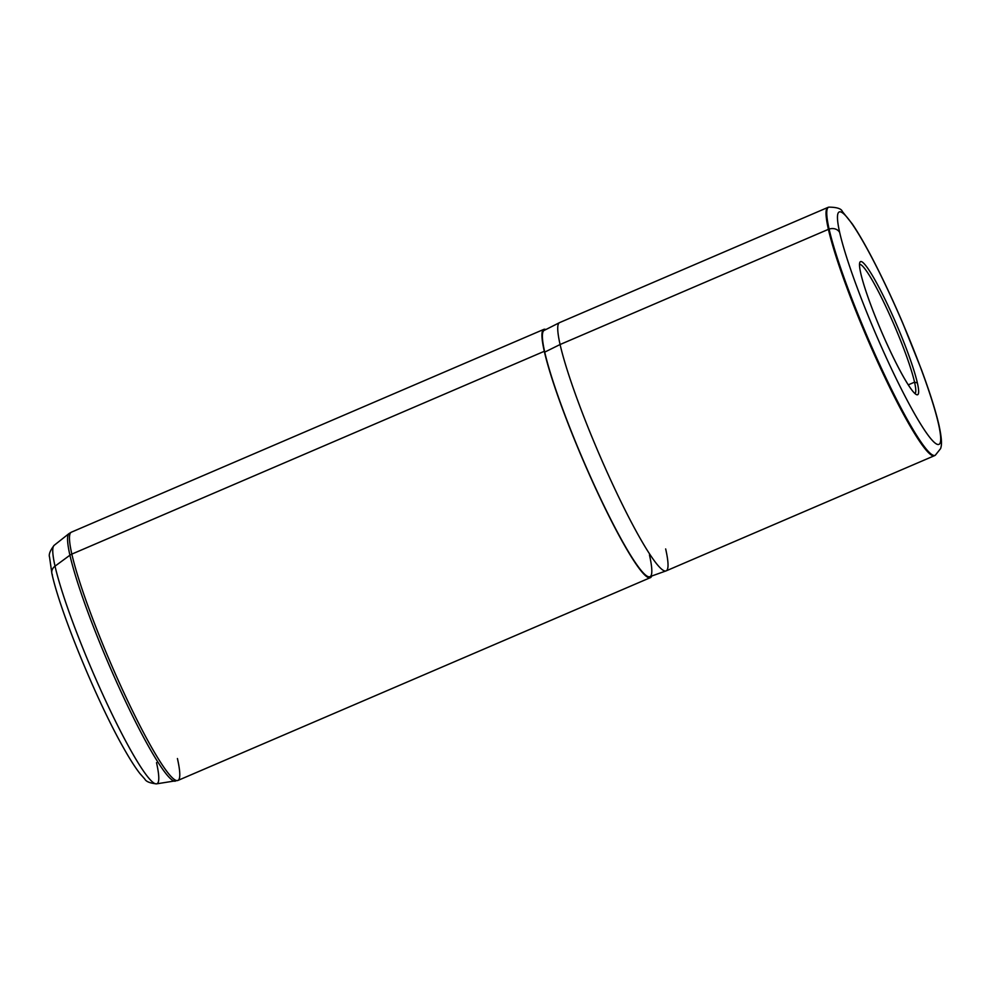 <?xml version="1.0" encoding="UTF-8"?>
<svg xmlns="http://www.w3.org/2000/svg" width="991" height="991" viewBox="0 0 991 991"><rect width="100%" height="100%" fill="white"/><g stroke="black" fill="none" stroke-linecap="round" stroke-linejoin="round"><path stroke-width="1.49" d="M914.557 382.167A70.237 8.077 -113.2 0 1 914.928 393.514A70.237 8.077 66.8 0 0 914.557 382.167L908.289 384.855L914.557 382.167L917.381 382.96A72.405 8.324 -113.2 0 1 916.564 394.641A72.405 8.324 -113.2 0 1 887.849 345.896A72.405 8.324 -113.2 0 1 860.783 273.392A72.405 8.324 -113.2 0 1 859.829 262.466A72.405 8.324 -113.2 0 1 886.883 303.147A72.405 8.324 -113.2 0 1 917.381 382.96L914.557 382.167A70.237 8.077 66.8 0 0 886.858 308.721A70.237 8.077 66.8 0 0 859.519 264.424A70.237 8.077 -113.2 0 1 886.858 308.721A70.237 8.077 -113.2 0 1 914.557 382.167M938.477 423.814A126.402 14.531 -113.2 0 1 904.052 394.331A126.402 14.531 -113.2 0 1 839.687 232.526A126.402 14.531 -113.2 0 1 874.112 262.008A126.402 14.531 -113.2 0 1 938.477 423.814A8.646 7.296 -12.7 0 1 939.022 425.3A8.646 7.296 167.3 0 0 938.477 423.814A126.402 14.531 66.8 0 0 874.112 262.008A126.402 14.531 66.8 0 0 839.687 232.526A126.402 14.531 66.8 0 0 904.052 394.331A126.402 14.531 66.8 0 0 938.477 423.814M860.783 273.392A72.405 8.324 66.8 0 0 897.66 366.063A72.405 8.324 66.8 0 0 917.381 382.96A72.405 8.324 66.8 0 0 880.503 290.276A72.405 8.324 66.8 0 0 860.783 273.392M935.281 455.265A135.011 15.522 -113.2 0 1 883.055 371.786A135.011 15.522 -113.2 0 1 829.108 229.107A8.646 7.296 -12.7 0 1 839.687 232.526A8.646 7.296 167.3 0 0 829.108 229.107A135.011 15.522 -113.2 0 1 828.761 207.144A135.011 15.522 66.8 0 0 829.108 229.107A135.011 15.522 66.8 0 0 883.055 371.786A135.011 15.522 66.8 0 0 935.281 455.265L934.612 455.625A135.086 15.522 -113.2 0 1 882.362 372.096A135.086 15.522 -113.2 0 1 828.402 229.342L829.108 229.107L828.402 229.342A135.086 15.522 -113.2 0 1 828.055 207.379L828.761 207.144C836.887 207.193 841.421 208.667 842.362 211.541L852.359 224.016C858.342 232.873 865.168 244.666 872.848 259.394C882.733 278.434 892.68 299.604 902.69 322.905L921.457 369.717C929.868 392.411 935.715 410.931 939.022 425.3C942.342 440.908 941.661 445.492 940.595 448.613L935.281 455.265M666.163 570.866A135.086 15.522 -113.2 0 1 613.776 486.68A135.086 15.522 -113.2 0 1 560.088 344.521L828.402 229.342A135.086 15.522 66.8 0 0 882.089 371.501A135.086 15.522 66.8 0 0 934.476 455.687L666.163 570.866M828.402 229.342L560.088 344.521A135.086 15.522 -113.2 0 1 559.593 322.608L827.906 207.429A135.086 15.522 66.8 0 0 828.402 229.342M666.051 570.903L649.848 576.688A133.996 15.398 -113.2 0 1 597.784 492.713A133.996 15.398 -113.2 0 1 544.728 352.115L560.088 344.521A135.086 15.522 66.8 0 0 613.578 486.259A135.086 15.522 66.8 0 0 666.051 570.903A135.086 15.522 66.8 0 0 665.667 548.94M560.088 344.521L544.728 352.115A133.996 15.398 -113.2 0 1 544.133 330.424L559.494 322.657A135.086 15.522 66.8 0 0 560.088 344.521M651.694 576.031A135.086 15.522 -113.2 0 1 601.277 500.405A135.086 15.522 -113.2 0 1 544.294 351.297A135.086 15.522 -113.2 0 1 545.88 329.532A135.086 15.522 66.8 0 0 543.811 329.384A135.086 15.522 66.8 0 0 544.294 351.297A135.086 15.522 66.8 0 0 597.994 493.456A135.086 15.522 66.8 0 0 650.369 577.642A135.086 15.522 66.8 0 0 651.694 576.031M544.728 352.115A133.996 15.398 66.8 0 0 612.958 523.644A133.996 15.398 66.8 0 0 649.452 554.898M543.811 329.384L71.352 532.192A135.086 15.522 66.8 0 0 71.835 554.105A8.646 7.296 167.3 0 0 69.915 555.208A134.788 15.497 66.8 0 0 122.636 695.224A134.788 15.497 66.8 0 0 175.283 781.181A134.788 15.497 -113.2 0 1 122.636 695.224A134.788 15.497 -113.2 0 1 69.915 555.208A8.646 7.296 -12.7 0 1 71.835 554.105L544.294 351.297L71.835 554.105A135.086 15.522 66.8 0 0 125.535 696.264A135.086 15.522 66.8 0 0 177.909 780.45A135.086 15.522 -113.2 0 1 125.535 696.264A135.086 15.522 -113.2 0 1 71.835 554.105A135.086 15.522 -113.2 0 1 71.352 532.192L69.011 533.579A134.788 15.497 66.8 0 0 69.915 555.208L55.025 566.158A129.846 14.927 66.8 0 0 105.814 701.058A129.846 14.927 66.8 0 0 156.541 783.856A129.846 14.927 -113.2 0 1 105.814 701.058A129.846 14.927 -113.2 0 1 55.025 566.158L69.915 555.208A134.788 15.497 -113.2 0 1 69.011 533.579L54.146 545.335C50.107 550.575 48.584 554.514 49.55 557.153L51.891 573.516A8.646 7.296 -12.7 0 1 55.025 566.158A129.846 14.927 -113.2 0 1 54.146 545.335A129.846 14.927 66.8 0 0 55.025 566.158A8.646 7.296 167.3 0 0 51.891 573.516A8.646 7.296 167.3 0 0 52.436 574.991M177.426 758.524A135.086 15.522 66.8 0 1 177.909 780.45L156.541 783.856A129.846 14.927 66.8 0 0 156.516 762.661M156.541 783.856C149.963 783.175 146.049 781.577 144.797 779.05L139.892 773.525C135.148 767.418 129.623 758.747 123.33 747.511C96.759 700.823 59.993 611.484 51.891 573.516M177.909 780.45L650.369 577.642"/></g></svg>
